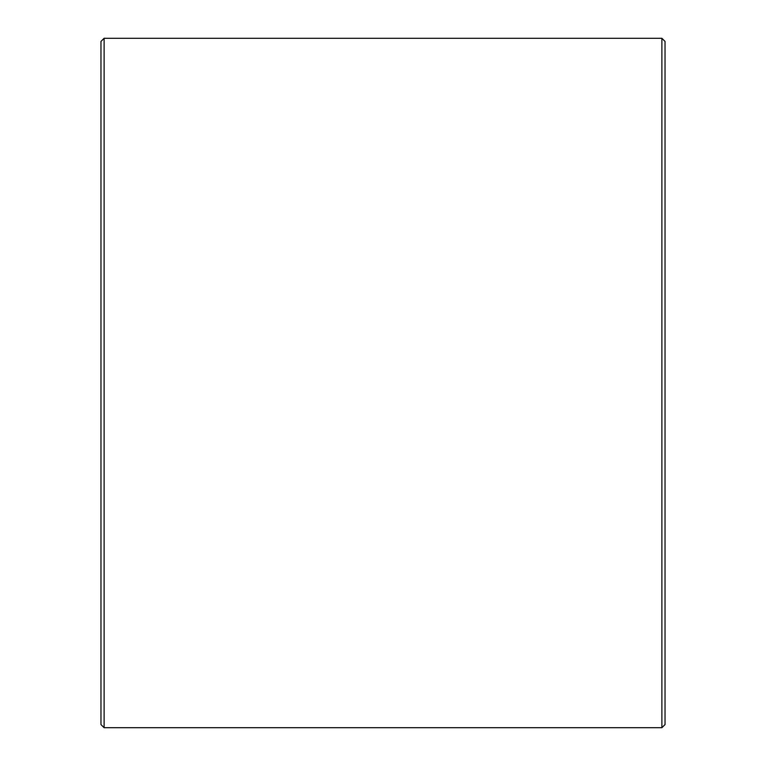 <?xml version="1.0" encoding="UTF-8"?>
<svg xmlns="http://www.w3.org/2000/svg" width="766" height="766" viewBox="0 0 766 766"><rect width="100%" height="100%" fill="white"/><g stroke="black" fill="none" stroke-linecap="round" stroke-linejoin="round"><path stroke-width="1.15" d="M100.968 724.569L100.968 41.431L104.109 38.3L104.109 727.7L100.968 724.569M661.891 38.3L665.032 41.431L665.032 724.569L661.891 727.7L661.891 38.3L104.109 38.3M661.891 727.7L104.109 727.7"/></g></svg>
